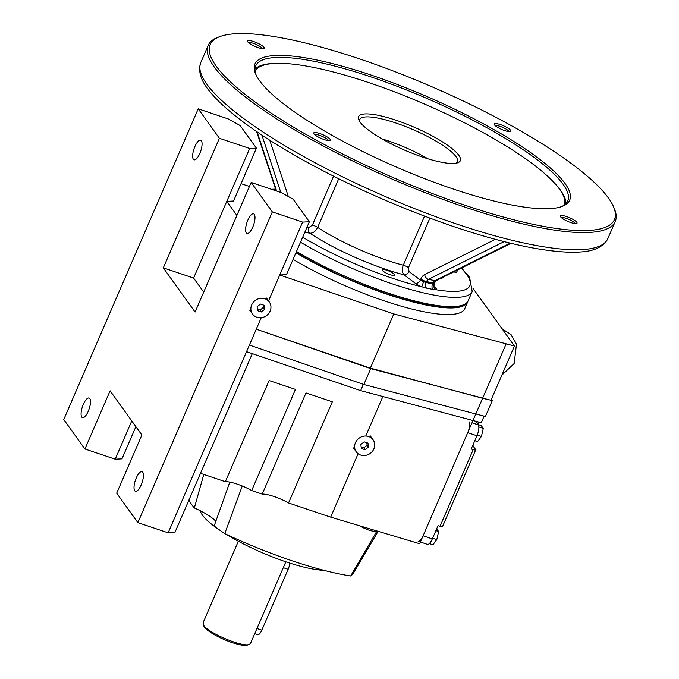 <?xml version="1.0" encoding="UTF-8"?>
<svg xmlns="http://www.w3.org/2000/svg" width="679" height="679" viewBox="0 0 679 679"><rect width="100%" height="100%" fill="white"/><g stroke="black" fill="none" stroke-linecap="round" stroke-linejoin="round"><path stroke-width="1.02" d="M323.858 570.318A73.918 16.568 -156.6 0 1 285.901 561.822A73.918 16.568 -156.6 0 1 226.209 534.314M220.488 530.655A73.918 16.568 -156.6 0 1 200.237 510.735M295.934 252.775A118.265 26.506 23.4 0 0 387.327 294.313A118.265 26.506 23.4 0 0 467.636 302.019A118.265 26.506 23.4 0 0 467.882 301.34M467.636 302.019L464.776 308.631A118.265 26.506 -156.6 0 1 384.467 300.924A118.265 26.506 -156.6 0 1 293.073 259.386M252.766 227.058A10.346 3.539 108.6 0 1 246.995 233.432A10.346 3.539 108.6 0 1 246.944 222.491A10.346 3.539 108.6 0 1 253.598 213.817A10.346 3.539 108.6 0 1 252.766 227.058M141.19 484.899A10.346 3.539 108.6 0 1 135.418 491.265A10.346 3.539 108.6 0 1 135.367 480.333A10.346 3.539 108.6 0 1 142.021 471.65A10.346 3.539 108.6 0 1 141.19 484.899M199.83 153.437A10.346 3.539 108.6 0 1 194.058 159.811A10.346 3.539 108.6 0 1 193.999 148.871A10.346 3.539 108.6 0 1 200.661 140.188A10.346 3.539 108.6 0 1 199.83 153.437M88.253 411.27A10.346 3.539 108.6 0 1 82.482 417.644A10.346 3.539 108.6 0 1 82.431 406.704A10.346 3.539 108.6 0 1 89.085 398.03A10.346 3.539 108.6 0 1 88.253 411.27M295.45 389.406L251.671 490.552A20.701 4.643 23.4 0 0 225.343 481.7L269.122 380.546L295.45 389.406M332.311 401.807L288.541 502.961A20.701 4.643 23.4 0 0 262.213 494.1L305.983 392.946L332.311 401.807M288.541 502.961L330.673 517.135L419.664 543.735L482.608 398.284L490.993 400.237L514.453 346.027L393.82 313.936L279.723 274.987L302.613 222.092L272.33 211.899L251.154 182.456L281.437 192.641L293.124 199.185L309.352 221.761L302.613 222.092M251.671 490.552L262.213 494.1M200.492 473.331L225.343 481.7M251.154 182.456L195.077 312.034L163.316 267.857L219.385 138.278L198.217 108.827L63.75 419.554L84.926 449.006L110.1 390.824L141.869 435.001L116.686 493.183L137.862 522.626L272.33 211.899M330.673 517.135L358.113 453.725M365.769 436.037L382.846 396.587M215.846 521.37A28.085 6.298 23.4 0 0 194.338 507.96A147.835 33.135 -156.6 0 1 188.94 500.024M194.338 507.96L203.785 474.443M229.808 482.107L214.148 525.987A147.835 33.135 -156.6 0 0 224.741 533.618L242.259 486.02M268.477 300.975L279.723 274.987L286.47 274.647L309.352 221.761M137.862 522.626L168.146 532.82L174.893 532.489L252.291 353.64M168.146 532.82L261.237 317.696M203.7 292.106L193.6 278.05L163.316 267.857M236.886 215.413L226.786 201.357L193.6 278.05M473.008 288.388L514.453 346.027M241.045 183.661L249.431 186.436M198.217 108.827L228.5 119.02L240.179 125.556L256.416 148.132L233.534 201.026L226.786 201.357L249.668 148.472L219.385 138.278M84.926 449.006L115.209 459.199L121.957 458.86L135.885 426.675M115.209 459.199L131.76 420.946M256.416 148.132L249.668 148.472M249.397 345.059L363.851 384.501L485.409 416.49L492.275 400.627L370.717 368.638L256.263 329.196L370.361 368.145L482.608 398.284L506.067 344.075M491.367 399.371L492.275 400.627M363.851 384.501L370.717 368.638M246.536 351.671L360.634 390.62L481.267 422.72L484.102 416.176M360.634 390.62L363.358 384.331M370.361 368.145L393.82 313.936M376.964 530.978L350.67 575.996A147.835 33.135 -156.6 0 1 224.741 533.618M378.135 531.326L353.411 573.161A147.835 33.135 -156.6 0 1 350.67 575.996M435.893 530.63L438.634 531.555L436.673 528.822M429.349 543.573L432.913 544.779L436.792 539.584L438.634 531.555M432.625 538.175L436.792 539.584M477.974 424.485L481.233 425.589L483.27 428.415L478.839 426.93M474.799 440.722L477.549 441.639L481.428 436.444L483.27 428.415M477.244 435.044L481.428 436.444M478.084 421.982A3.692 3.37 -35.7 0 1 477.863 424.078L477.795 424.239M472.932 445.042A14.785 5.059 -71.4 0 0 473.662 446.833L475.606 449.532A3.692 0.832 -156.6 0 1 475.707 449.897A3.692 0.832 -156.6 0 1 473.195 449.651L471.226 448.989L476.947 435.765A8.869 3.03 -71.4 0 0 478.262 424.893L475.784 421.438M420.403 542.02L427.371 544.363A8.869 3.03 -71.4 0 0 432.311 538.905L438.04 525.682L440.009 526.344A3.692 0.832 23.4 0 0 442.521 526.581L475.707 449.897M469.045 421.786A8.869 3.03 108.6 0 1 467.729 432.667L423.102 535.799A8.869 3.03 108.6 0 1 418.154 541.265M264.912 298.752A10.346 9.447 144.3 0 0 253.216 302.393A10.346 9.447 144.3 0 0 252.503 314.046A10.346 9.447 144.3 0 0 266.414 315.676A10.346 9.447 144.3 0 0 269.308 301.968A10.346 9.447 144.3 0 0 264.912 298.752M261.373 311.95L257.57 310.676L257.103 306.73L260.439 304.065L264.233 305.338L264.708 309.284L261.373 311.95L260.032 310.091L263.367 307.426L263.07 304.947M257.4 309.2L260.032 310.091M264.708 309.284L263.367 307.426M368.663 436.538A10.346 9.447 144.3 0 0 356.976 440.17A10.346 9.447 144.3 0 0 356.254 451.832A10.346 9.447 144.3 0 0 370.174 453.462A10.346 9.447 144.3 0 0 373.06 439.754A10.346 9.447 144.3 0 0 368.663 436.538M365.132 449.736L361.33 448.463L360.855 444.516L364.19 441.851L367.993 443.124L368.459 447.071L365.132 449.736L363.791 447.877L367.118 445.203L366.821 442.733M361.152 446.986L363.791 447.877M368.459 447.071L367.118 445.203M375.894 530.655L375.852 530.757A10.346 2.317 -156.6 0 1 368.824 530.078A10.346 2.317 -156.6 0 1 359.904 525.877M289.721 563.078A7.393 2.529 108.6 0 1 288.142 569.316L261.822 630.137A7.393 2.529 108.6 0 1 257.697 634.687L254.727 633.685M238.346 541.256L203.029 622.872L203.725 625.393C208.343 633.142 243.252 647.656 249.346 644.371L250.509 643.42L285.834 561.805M203.131 624.374L203.912 626.191A24.393 5.466 23.4 0 0 204.472 627.158A24.393 5.466 23.4 0 0 225.445 640.085A24.393 5.466 23.4 0 0 247.487 645.05L249.346 644.371M338.711 178.764L317.662 227.397C315.625 231.378 313.002 233.304 309.802 233.194A87.226 19.547 23.4 0 0 404.047 274.842C402.01 272.635 401.756 269.436 403.284 265.226L424.528 216.134M456.237 270.624A6.654 1.494 -156.6 0 1 457.077 271.948A6.654 1.494 -156.6 0 1 453.733 271.872M508.995 131.624A7.579 1.698 23.4 0 0 508.775 131.2A7.579 1.698 23.4 0 0 502.053 127.1A7.579 1.698 23.4 0 0 495.297 125.7M262.272 48.608A7.579 1.698 23.4 0 0 262.06 48.175A7.579 1.698 23.4 0 0 255.338 44.076A7.579 1.698 23.4 0 0 248.573 42.675M328.407 140.578A7.579 1.698 23.4 0 0 328.186 140.154A7.579 1.698 23.4 0 0 321.464 136.046A7.579 1.698 23.4 0 0 314.708 134.646M575.13 223.595A7.579 1.698 23.4 0 0 574.909 223.17A7.579 1.698 23.4 0 0 568.187 219.071A7.579 1.698 23.4 0 0 561.423 217.67M434.119 286.784L434.874 287.353A8.869 1.986 -156.6 0 1 436.317 289.78L432.879 289.492A4.439 2.954 102.1 0 1 432.54 284.051L423.552 281.785A4.439 0.993 -156.6 0 1 420.369 280.071L409.013 271.541L408.469 267.628L429.892 218.146M302.69 237.166A113.834 25.513 23.4 0 0 392.564 278.297A113.834 25.513 23.4 0 0 421.778 286.801L432.879 289.492M382.404 270.412A6.654 1.494 -156.6 0 1 382.226 269.767A6.654 1.494 -156.6 0 1 388.923 271.04A6.654 1.494 -156.6 0 1 394.431 275.054A6.654 1.494 -156.6 0 1 388.838 274.223A6.654 1.494 -156.6 0 1 382.404 270.412M220.081 36.522L218.214 37.201A221.753 49.703 23.4 0 0 208.224 45.332A221.753 49.703 23.4 0 0 464.674 207.027A221.753 49.703 23.4 0 0 615.25 221.473A221.753 49.703 23.4 0 0 614.334 208.623L613.553 206.798A220.276 49.372 23.4 0 0 431.92 86.768A220.276 49.372 23.4 0 0 220.081 36.522A220.276 49.372 23.4 0 0 263.97 108.258A220.276 49.372 23.4 0 0 464.894 205.211A220.276 49.372 23.4 0 0 613.553 206.798M510.667 130.317A9.056 2.029 23.4 0 0 500.949 124.775A9.056 2.029 23.4 0 0 494.329 124.537A9.056 2.029 23.4 0 0 501.798 129.468A9.056 2.029 23.4 0 0 510.506 131.531A9.056 2.029 23.4 0 0 510.667 130.317M263.944 47.301A9.056 2.029 23.4 0 0 254.235 41.759A9.056 2.029 23.4 0 0 247.606 41.512A9.056 2.029 23.4 0 0 255.075 46.452A9.056 2.029 23.4 0 0 263.783 48.515A9.056 2.029 23.4 0 0 263.944 47.301M330.079 139.271A9.056 2.029 23.4 0 0 320.369 133.729A9.056 2.029 23.4 0 0 313.74 133.483A9.056 2.029 23.4 0 0 321.209 138.423A9.056 2.029 23.4 0 0 329.918 140.485A9.056 2.029 23.4 0 0 330.079 139.271M576.794 222.288A9.056 2.029 23.4 0 0 567.084 216.745A9.056 2.029 23.4 0 0 560.464 216.508A9.056 2.029 23.4 0 0 567.924 221.439A9.056 2.029 23.4 0 0 576.632 223.51A9.056 2.029 23.4 0 0 576.794 222.288M296.511 251.451A118.265 26.506 23.4 0 0 387.904 292.997A118.265 26.506 23.4 0 0 462.874 305.032A118.265 26.506 23.4 0 0 468.204 300.695L472.211 291.444L469.571 277.329L461.533 267.984M453.249 189.017A171.49 38.44 23.4 0 0 561.957 206.475A171.49 38.44 23.4 0 0 427.575 96.808A171.49 38.44 23.4 0 0 255.635 73.918A171.49 38.44 23.4 0 0 453.249 189.017M296.086 252.418A116.788 26.175 23.4 0 0 386.979 293.829A116.788 26.175 23.4 0 0 461.016 305.711L462.874 305.032M561.007 206.806A170.013 38.109 23.4 0 0 567.763 200.925A170.013 38.109 23.4 0 0 426.87 98.43A170.013 38.109 23.4 0 0 255.711 65.888A170.013 38.109 23.4 0 0 256.051 74.843M565.913 203.658A170.013 38.109 23.4 0 0 554.166 182.693M278.305 63.317A170.013 38.109 23.4 0 0 254.99 69.105M564.368 204.973A168.528 37.778 23.4 0 0 424.451 104.023A168.528 37.778 23.4 0 0 255.083 71.134M422.678 157.095A55.44 12.426 23.4 0 0 457.824 162.739A55.44 12.426 23.4 0 0 414.385 127.287A55.44 12.426 23.4 0 0 358.801 119.886A55.44 12.426 23.4 0 0 422.678 157.095M456.237 163.172A53.217 11.933 23.4 0 0 457.434 161.814A53.217 11.933 23.4 0 0 413.324 129.731A53.217 11.933 23.4 0 0 359.743 119.538A53.217 11.933 23.4 0 0 359.573 121.337M428.033 158.818A53.217 11.933 23.4 0 0 382.056 138.915M461.151 268.171A113.834 25.513 23.4 0 1 436.317 289.78A4.439 4.269 57.5 0 1 434.068 283.941L432.54 284.051L433.024 282.931A4.439 0.993 23.4 0 0 434.611 282.82L436.402 280.512A4.439 2.937 63.5 0 1 434.967 280.673A4.439 2.954 -78.4 0 0 433.024 282.931L426.539 281.598L426.047 282.727A4.439 2.945 101.1 0 0 426.437 288.176M423.552 281.785L421.778 286.801A8.869 1.986 -156.6 0 1 415.412 283.372L404.047 274.842C406.118 275.012 407.773 273.909 409.013 271.541M304.846 232.184L309.802 233.194C308.393 231.828 308.139 229.884 309.03 227.363L307.103 226.964M472.346 446.392L473.662 446.833M440.009 526.344L473.195 449.651M423.102 535.799L432.311 538.905M472.007 422.788L478.262 424.893M467.729 432.667L476.947 435.765M283.287 567.678L288.142 569.316M261.822 630.137L256.968 628.508M309.03 227.363L312.365 225.165A4.439 0.993 23.4 0 1 317.662 227.397A79.833 17.892 23.4 0 0 403.284 265.226A4.439 0.993 -156.6 0 1 408.469 267.628M439.686 278.874A87.226 19.547 23.4 0 0 444.601 276.421M312.365 225.165L333.559 176.184M288.312 196.494L269.758 140.23M276.608 191.02L257.112 131.896M280.826 192.437L261.924 135.138M457.239 224.214A221.753 49.703 23.4 0 0 607.815 238.66C600.609 251.816 583.168 252.503 567.729 252.138C538.956 250.899 501.306 242.496 454.76 226.947C403.003 209.336 353.504 187.625 306.263 161.823C267.594 140.434 238.643 120.489 219.41 101.969C207.435 90.044 196.07 76.625 200.78 62.527A221.753 49.703 23.4 0 0 457.239 224.214M495.339 239.322L424.689 274.554A8.869 5.899 -78.4 0 0 420.802 279.069L420.369 280.071A4.439 3.157 126.9 0 1 415.412 283.372M504.115 241.622L428.483 279.341L434.967 280.673L510.235 243.133M275.75 189.611A113.834 25.513 23.4 0 0 272.882 189.764M300.517 242.191A118.265 26.506 23.4 0 0 391.902 283.737A118.265 26.506 23.4 0 0 472.211 291.444M424.689 274.554A4.439 2.937 -116.5 0 0 428.483 279.341A4.439 2.954 -78.4 0 0 426.539 281.598A4.439 0.993 -156.6 0 1 420.802 279.069M434.611 282.82L434.17 283.822A4.439 0.993 -156.6 0 1 434.068 283.941M434.874 287.353A4.439 3.157 -53.1 0 1 434.314 287.166M501.823 375.207L514.139 363.562L516.498 344.109L511.117 334.705L502.01 328.721M249.677 310.125L252.503 314.046M266.482 298.039L269.308 301.968M353.436 447.911L356.254 451.832M370.233 435.825L373.06 439.754M275.598 189.127L271.396 189.263M607.815 238.66L615.25 221.473M200.78 62.527L208.224 45.332M276.166 190.875L256.603 131.548M510.99 243.311L436.402 280.512M434.17 283.822C433.881 286.402 433.974 287.59 434.467 287.387L433.932 286.937"/></g></svg>
